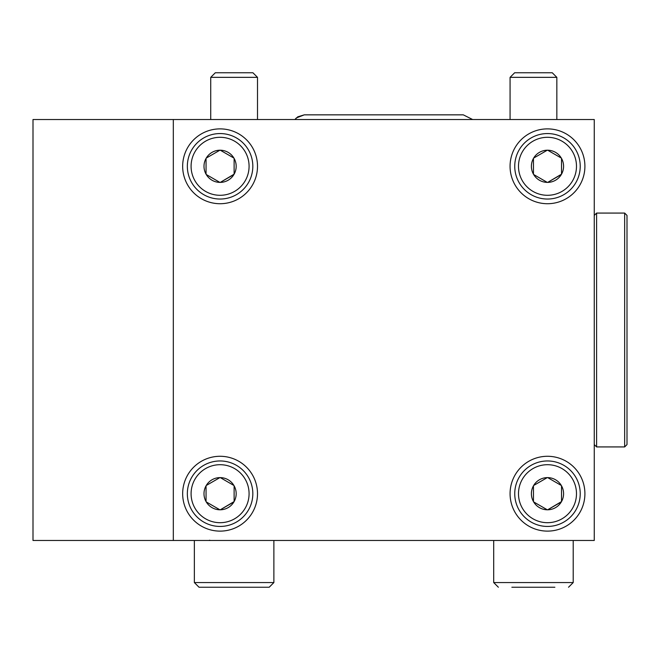<?xml version="1.0" encoding="UTF-8"?>
<svg xmlns="http://www.w3.org/2000/svg" width="660" height="660" viewBox="0 0 660 660"><rect width="100%" height="100%" fill="white"/><g stroke="black" fill="none" stroke-linecap="round" stroke-linejoin="round"><path stroke-width="0.99" d="M33 119.526L173.316 119.526L173.316 540.474L33 540.474L33 119.526M624.665 446.927L627 444.592L627 215.407L624.665 213.073L596.599 213.073L596.599 446.927L624.665 446.927L624.665 213.073M273.875 582.565L194.362 582.565L199.039 587.243L269.197 587.243L273.875 582.565L273.875 540.474M252.508 587.243L234.44 587.243M212.693 587.243L215.407 587.243M210.73 77.344L215.317 72.757L252.912 72.757L257.507 77.344L210.73 77.344L210.73 119.526M511.855 587.243L554.879 587.243M543.889 587.243L523.025 587.243M498.374 587.243L493.705 582.565L493.705 540.474M510.073 77.344L514.66 72.757L552.255 72.757L556.842 77.344L510.073 77.344L510.073 119.526M561.322 501.913A16.087 16.087 0 0 1 547.684 509.792L547.288 509.792A16.087 16.087 0 0 1 533.651 501.913L533.453 501.575A16.087 16.087 0 0 1 533.453 485.826L533.651 485.488A16.087 16.087 0 0 1 547.288 477.609L547.684 477.609A16.087 16.087 0 0 1 561.322 485.488L561.52 485.826A16.087 16.087 0 0 1 561.52 501.575L547.684 509.792L561.322 501.913M533.651 501.913L547.288 509.792L533.651 501.913M533.453 501.575L533.453 485.826M547.288 477.609L533.651 485.488L547.288 477.609M561.322 485.488L547.684 477.609L561.322 485.488M561.52 501.575L561.52 485.826M547.486 526.441A32.744 32.744 0 0 1 519.131 477.329A32.744 32.744 0 0 1 575.842 477.329A32.744 32.744 0 0 1 547.486 526.441A32.744 32.744 0 0 1 519.131 477.329A32.744 32.744 0 0 1 575.842 477.329A32.744 32.744 0 0 1 547.486 526.441M561.322 174.512A16.087 16.087 0 0 1 547.684 182.391L547.288 182.391A16.087 16.087 0 0 1 533.651 174.512L533.453 174.174A16.087 16.087 0 0 1 533.453 158.425L533.651 158.087A16.087 16.087 0 0 1 547.288 150.208L547.684 150.208A16.087 16.087 0 0 1 561.322 158.087L561.52 158.425A16.087 16.087 0 0 1 561.52 174.174L547.684 182.391L561.322 174.512M533.651 174.512L547.288 182.391L533.651 174.512M533.453 174.174L533.453 158.425M547.288 150.208L533.651 158.087L547.288 150.208M561.322 158.087L547.684 150.208L561.322 158.087M561.52 174.174L561.52 158.425M547.486 199.039A32.744 32.744 0 0 1 519.131 149.927A32.744 32.744 0 0 1 575.842 149.927A32.744 32.744 0 0 1 547.486 199.039A32.744 32.744 0 0 1 519.131 149.927A32.744 32.744 0 0 1 575.842 149.927A32.744 32.744 0 0 1 547.486 199.039M233.921 501.913A16.087 16.087 0 0 1 220.283 509.792L219.887 509.792A16.087 16.087 0 0 1 206.25 501.913L206.052 501.575A16.087 16.087 0 0 1 206.052 485.826L206.25 485.488A16.087 16.087 0 0 1 219.887 477.609L220.283 477.609A16.087 16.087 0 0 1 233.921 485.488L234.118 485.826A16.087 16.087 0 0 1 234.118 501.575L220.283 509.792L233.921 501.913M206.25 501.913L219.887 509.792L206.25 501.913M206.052 501.575L206.052 485.826M219.887 477.609L206.25 485.488L219.887 477.609M233.921 485.488L220.283 477.609L233.921 485.488M234.118 501.575L234.118 485.826M220.085 526.441A32.744 32.744 0 0 1 191.73 477.329A32.744 32.744 0 0 1 248.44 477.329A32.744 32.744 0 0 1 220.085 526.441A32.744 32.744 0 0 1 191.73 477.329A32.744 32.744 0 0 1 248.44 477.329A32.744 32.744 0 0 1 220.085 526.441M233.921 174.512A16.087 16.087 0 0 1 220.283 182.391L219.887 182.391A16.087 16.087 0 0 1 206.25 174.512L206.052 174.174A16.087 16.087 0 0 1 206.052 158.425L206.25 158.087A16.087 16.087 0 0 1 219.887 150.208L220.283 150.208A16.087 16.087 0 0 1 233.921 158.087L234.118 158.425A16.087 16.087 0 0 1 234.118 174.174L220.283 182.391L233.921 174.512M206.25 174.512L219.887 182.391L206.25 174.512M206.052 174.174L206.052 158.425M219.887 150.208L206.25 158.087L219.887 150.208M233.921 158.087L220.283 150.208L233.921 158.087M234.118 174.174L234.118 158.425M220.085 199.039A32.744 32.744 0 0 1 191.73 149.927A32.744 32.744 0 0 1 248.44 149.927A32.744 32.744 0 0 1 220.085 199.039A32.744 32.744 0 0 1 191.73 149.927A32.744 32.744 0 0 1 248.44 149.927A32.744 32.744 0 0 1 220.085 199.039M173.316 540.474L594.256 540.474L594.256 119.526L173.316 119.526M547.486 531.118A37.414 37.414 0 0 1 510.073 493.705A37.414 37.414 0 0 1 547.486 456.283A37.414 37.414 0 0 1 584.909 493.705A37.414 37.414 0 0 1 547.486 531.118M220.085 128.881A37.414 37.414 0 0 0 187.679 185.006A37.414 37.414 0 0 0 252.491 185.006A37.414 37.414 0 0 0 220.085 128.881M220.085 456.283A37.414 37.414 0 0 0 187.679 512.408A37.414 37.414 0 0 0 252.491 512.408A37.414 37.414 0 0 0 220.085 456.283M547.486 128.881A37.414 37.414 0 0 0 515.081 185.006A37.414 37.414 0 0 0 579.892 185.006A37.414 37.414 0 0 0 547.486 128.881M493.705 582.565L573.21 582.565L573.21 540.474M547.486 522.695A28.999 28.999 0 0 1 522.373 479.201A28.999 28.999 0 0 1 572.599 479.201A28.999 28.999 0 0 1 547.486 522.695M547.486 195.294A28.999 28.999 0 0 1 522.373 151.8A28.999 28.999 0 0 1 572.599 151.8A28.999 28.999 0 0 1 547.486 195.294M220.085 522.695A28.999 28.999 0 0 1 194.972 479.201A28.999 28.999 0 0 1 245.198 479.201A28.999 28.999 0 0 1 220.085 522.695M220.085 195.294A28.999 28.999 0 0 1 194.972 151.8A28.999 28.999 0 0 1 245.198 151.8A28.999 28.999 0 0 1 220.085 195.294M594.256 444.592L596.599 446.927M594.256 215.407L596.599 213.073M304.276 114.848L297.808 116.803L294.921 119.526L296.348 117.95L304.276 114.848L463.295 114.848L304.276 114.848M472.651 119.526L463.295 114.848M194.362 582.565L194.362 540.474M209.797 540.218L208.865 540.474M257.507 119.526L257.507 77.344M573.21 582.565L568.532 587.243M556.842 119.526L556.842 77.344"/></g></svg>
